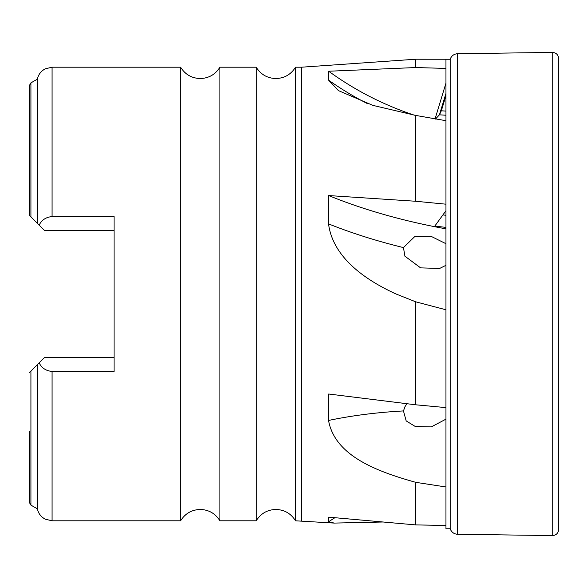 <?xml version="1.0" encoding="UTF-8"?>
<svg xmlns="http://www.w3.org/2000/svg" width="588" height="588" viewBox="0 0 588 588"><rect width="100%" height="100%" fill="white"/><g stroke="black" fill="none" stroke-linecap="round" stroke-linejoin="round"><path stroke-width="0.88" d="M219.912 67.201L219.912 520.799C215.384 513.522 208.836 509.745 200.273 509.458C191.703 509.745 185.154 513.522 180.626 520.799L180.626 67.201C185.154 74.478 191.703 78.255 200.273 78.542C208.836 78.255 215.384 74.478 219.912 67.201L256.228 67.201L256.228 520.799C260.756 513.522 267.305 509.745 275.868 509.458C284.438 509.745 290.986 513.522 295.514 520.799L334.271 523.085L382.751 522.012M256.228 67.201C260.756 74.478 267.305 78.255 275.868 78.542C284.438 78.255 290.986 74.478 295.514 67.201L295.514 520.799M295.514 67.201L301.563 67.201L301.563 520.799M301.563 67.201L415.716 59.226L415.716 67.547L328.685 71.236L328.545 80.1L338.438 90.603L372.865 105.37L415.716 115.424L415.716 201.258L328.685 195.561L328.545 223.881C332.948 257.992 366.25 280.417 396.047 294L415.716 301.82L445.954 309.78L445.954 407.602L415.716 404.801L328.685 394.011L328.545 420.464C335.006 456.531 378.635 471.914 415.716 482.329L445.954 486.974L445.954 525.466L415.716 524.908L328.685 517.153L328.545 521.813L334.278 523.085M415.716 115.424L445.954 120.694L445.954 309.78M328.685 71.236A302.401 293.206 -154.7 0 0 414.415 115.197M445.954 243.711L430.938 236.251L414.863 236.472L403.456 247.592L404.911 256.184L420.604 267.871L439.64 268.451L445.954 265.32M415.716 59.226L450.188 59.248L450.188 528.752L445.954 528.774L445.954 525.466M445.954 59.226L445.954 120.694M406.896 403.713L404.978 406.698L403.456 410.931L406.176 420.905L415.349 426.535L431.32 426.895L445.954 419.148M328.685 195.561A302.401 130.485 -173.3 0 0 445.954 228.835M445.954 95.623L441.338 110.794L445.954 111.103M445.954 68.414L415.716 67.547M443.617 120.356L445.954 120.511M445.954 83.106L435.032 119.011M445.954 204.19L415.716 201.258M445.954 210.732L434.797 226.108L445.954 227.38M445.954 93.404L439.442 114.814L445.954 115.241M441.338 110.794L439.442 114.814L435.443 119.077M415.716 301.82L415.716 404.801M415.716 482.329L415.716 524.908M30.921 505.129L30.921 371.101L29.4 372.623L37.279 364.744L37.279 508.76L30.921 505.129L29.4 502.505L29.4 431.217M42.77 359.253L44.519 357.504L114.072 357.504M114.072 230.496L44.519 230.496L39.168 225.145C41.608 220.022 45.915 217.163 52.082 216.568L114.072 216.568L114.072 371.432L52.082 371.432C45.923 370.844 41.623 367.985 39.168 362.855L44.519 357.504M37.279 364.744L39.168 362.855M52.082 216.568L52.082 67.201L45.313 68.803C41.042 71.052 38.367 74.536 37.279 79.24L37.279 223.256L29.4 215.377L29.4 85.495L30.921 82.871L30.921 216.899M39.168 225.145L37.279 223.256M29.4 156.783L29.4 215.377M44.519 230.496L42.77 228.747M442.904 214.929L445.954 215.281M445.954 407.602L445.954 486.974M328.545 80.1A302.401 293.206 -154.7 0 0 367.382 103.598M328.545 223.881A302.401 130.485 -173.3 0 0 403.456 247.592M450.188 59.248C451.415 55.926 453.789 54.081 457.317 53.728L457.317 534.271C453.789 533.919 451.415 532.074 450.188 528.752M457.317 53.728L552.735 52.42L552.735 535.58L457.317 534.271M558.6 58.616L558.6 529.384M328.545 420.464A302.401 130.485 -173.3 0 1 403.456 410.931M328.545 521.813A302.401 293.206 -154.7 0 1 334.903 517.719M52.082 371.432L52.082 520.799L45.313 519.197C41.042 516.948 38.367 513.464 37.279 508.76M552.735 52.42C556.307 52.847 558.262 54.846 558.6 58.432L558.6 529.567C558.225 533.191 556.27 535.19 552.735 535.58M219.912 520.799L256.228 520.799M52.082 67.201L180.626 67.201M52.082 520.799L180.626 520.799M30.921 82.871L37.279 79.24"/></g></svg>

